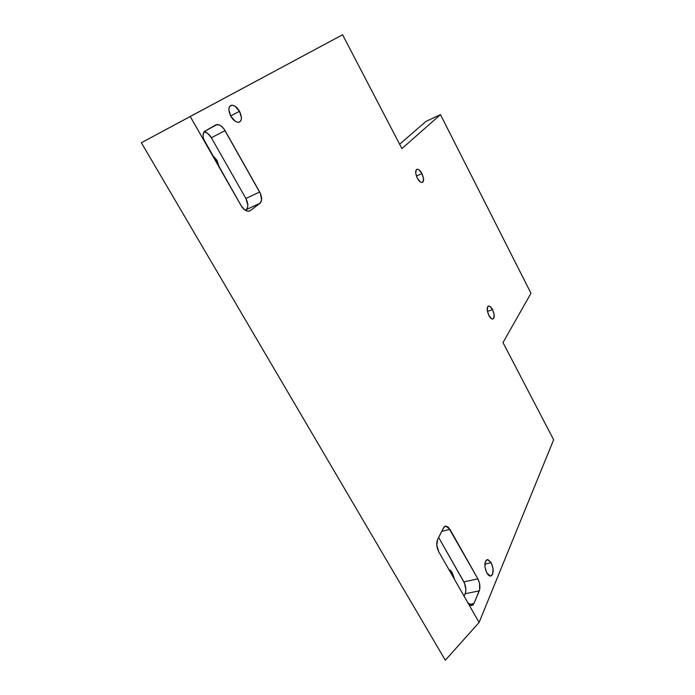 <?xml version="1.0" encoding="UTF-8"?>
<svg xmlns="http://www.w3.org/2000/svg" width="695" height="695" viewBox="0 0 695 695"><rect width="100%" height="100%" fill="white"/><g stroke="black" fill="none" stroke-linecap="round" stroke-linejoin="round"><path stroke-width="1.04" d="M421.943 173.594L416.392 176.035L421.943 173.594L418.981 169.841L417.521 169.215L416.383 169.597L415.68 173.038L417.313 178.163C415.141 173.064 415.132 170.075 417.278 169.206C418.92 169.398 420.475 170.857 421.943 173.594C424.098 178.658 424.106 181.638 421.969 182.516C420.336 182.342 418.79 180.882 417.313 178.163L420.301 181.916L421.761 182.516L422.89 182.107L423.559 178.65L421.943 173.594M239.506 111.287L230.644 115.952L239.506 111.287L235.032 106.231L232.625 105.24L230.601 105.544L229.272 107.108L228.837 109.697L230.818 116.265C227.977 109.923 228.334 106.231 231.861 105.197C234.719 105.458 237.273 107.482 239.506 111.287C242.329 117.585 241.973 121.269 238.446 122.32C235.614 122.085 233.068 120.061 230.818 116.265L235.362 121.347L237.768 122.294L239.766 121.938L241.061 120.348L241.469 117.768L239.506 111.287M492.573 309.605L487.43 311.412L492.573 309.605L489.905 306.365L488.646 306.052L487.708 306.721L487.282 310.517L488.889 315.521C486.709 310.257 486.674 307.086 488.785 306.035C490.123 306.165 491.382 307.364 492.573 309.605C494.744 314.852 494.779 318.006 492.668 319.083C491.339 318.953 490.079 317.771 488.889 315.521L491.582 318.77L492.833 319.057L493.763 318.353L494.162 314.566L492.573 309.605M491.209 562.707L484.858 564.097L491.209 562.707L488.055 559.683L486.57 559.953L485.449 561.421L484.936 566.955L486.839 573.028C484.033 566.017 484.25 561.551 487.464 559.64L491.209 562.707C494.006 569.657 493.789 574.113 490.566 576.077L486.839 573.028L488.385 575.095L490.027 576.042L491.513 575.738L492.616 574.226L493.094 568.71L491.209 562.707M216.988 160.276L215.615 160.962L216.988 160.276L219.281 167.391L216.988 160.276L212.079 154.776L216.988 160.276M452.341 572.845L450.942 573.158L452.341 572.845L454.504 579.387L452.341 572.845L448.761 569.335L450.447 570.378L452.341 572.845M426.026 121.373L399.634 144.23L426.026 121.373L440.474 114.623L426.026 121.373M141.363 142.753L445.321 660.25L141.363 142.753L342.583 34.75L401.91 148.608L440.474 114.623L530.989 293.273L440.474 114.623L401.91 148.608L342.583 34.75L190.222 116.491L205.051 142.466L190.222 116.491L141.363 142.753M260.043 203.227L261.607 200.108L260.477 193.636L224.051 129.053L221.67 126.438L219.107 124.848L215.737 124.9L204.122 131.772L202.992 135.551L203.539 138.957L241.122 205.65L244.51 209.708L248.228 211.271L250.261 210.628L260.043 203.227L246.186 209.664L247.472 207.831L247.863 205.068L245.891 198.492L211.35 137.749L207.961 133.605L204.148 131.746C206.988 132.389 209.386 134.387 211.35 137.749L225.058 130.634L211.35 137.749L245.891 198.492L259.669 191.994L245.891 198.492C248.358 203.505 248.454 207.223 246.186 209.664L260.043 203.227L250.261 210.628L248.489 211.263C245.691 211.072 243.241 209.195 241.122 205.65L205.051 142.466C202.41 137.089 202.384 133.292 204.973 131.068L217.161 124.501C220.15 124.752 222.782 126.794 225.058 130.634L259.669 191.994C262.145 197.05 262.267 200.794 260.043 203.227M530.989 293.273L502.998 342.6L553.637 439.787L479.09 622.459L467.709 602.522L469.351 604.641L471.114 605.571L472.713 605.171L473.921 603.512L479.663 589.664L479.567 583.435L477.908 578.9L448.318 527.184L445.669 526.028L444.166 526.862L437.555 539.633L436.799 545.419L438.788 551.865L479.09 622.459L445.321 660.25L479.09 622.459L553.637 439.787L502.998 342.6L530.989 293.273M245.344 210.298L246.186 209.664L245.344 210.298M249.062 211.184L250.261 210.628L249.062 211.184M445.764 526.019L443.584 527.731L437.555 539.633C436.182 543.282 436.59 547.356 438.788 551.865L467.709 602.522L471.61 605.597L473.921 603.512L469.16 604.459L473.921 603.512L479.289 590.854L465.181 593.739L464.095 596.197L465.572 592.557L465.885 589.638L464.547 583.227L438.641 537.478L463.878 581.863L477.908 578.9C479.976 583.166 480.436 587.153 479.289 590.854L465.181 593.739C466.38 590.055 465.945 586.093 463.878 581.863L477.908 578.9L449.969 529.373L441.751 531.354L449.969 529.373L445.764 526.019L445.061 526.193M416.366 169.615L417.278 169.206M229.697 106.352L231.861 105.197M488.133 306.269L488.785 306.035M486.952 559.753L487.464 559.64M217.161 124.501L208.491 129.053"/></g></svg>
